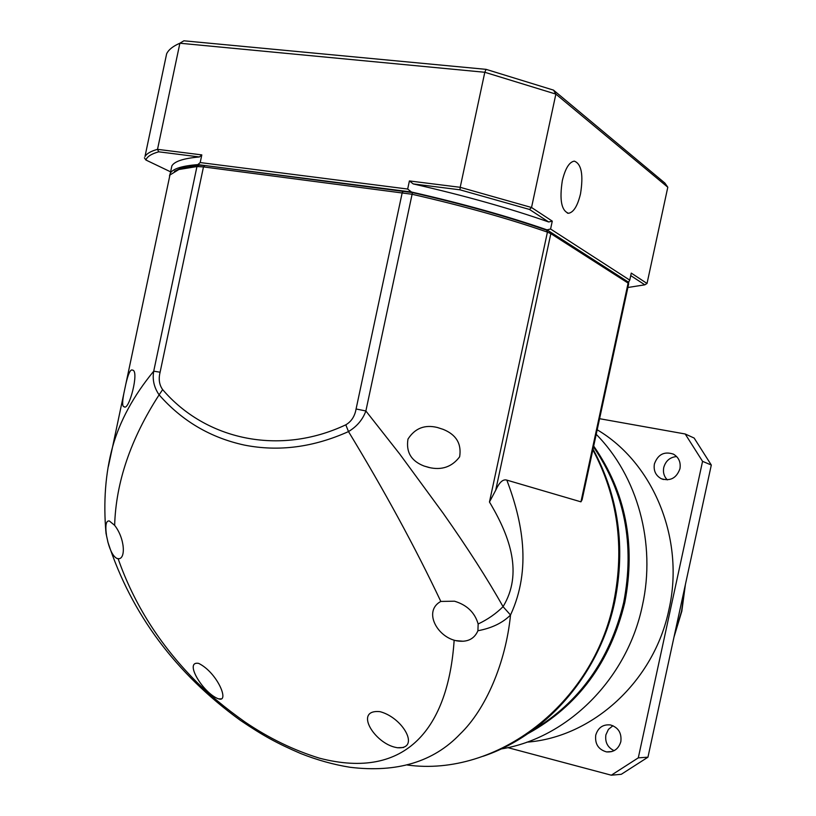 <?xml version="1.0" encoding="UTF-8"?>
<svg xmlns="http://www.w3.org/2000/svg" width="816" height="816" viewBox="0 0 816 816"><rect width="100%" height="100%" fill="white"/><g stroke="black" fill="none" stroke-linecap="round" stroke-linejoin="round"><path stroke-width="1.22" d="M580.941 501.84L628.116 283.091L628.646 283.927L582.094 499.79L580.941 501.84L506.828 480.114C522.199 520.649 532.052 568.558 510.52 615.009C505.757 662.765 485.846 709.308 460.112 734.023C433.633 761.869 396.943 772.956 350.054 767.275M532.063 730.728C579.329 702.647 609.878 659.909 623.689 602.504C634.848 544.609 624.781 492.742 593.497 446.913M107.753 541.61L108.028 542.507C110.456 551.381 113.444 556.706 117.004 558.47L118.136 558.736C133.885 603.677 159.385 644.11 194.657 680.024C208.437 694.018 225.236 708.023 245.055 722.038C268.841 738.164 293.607 750.2 319.382 758.156C406.888 780.953 448.341 727.138 454.155 640.213L456.358 640.784C467.007 642.6 474.198 639.254 477.921 630.748C491.824 628.136 502.687 622.883 510.52 615.009L503.054 606.665C523.158 573.546 509.714 536.775 491.283 505.094L489.457 502.013L495.7 490.263L550.841 233.641L547.424 232.132C508.552 218.617 463.447 205.999 412.121 194.279L203.48 166.913L196.952 166.556L178.847 169.524L169.952 174.991L169.157 178.755M108.028 542.507L106.58 536C105.06 525.412 105.998 520.404 109.375 520.985L114.648 525.351C125.062 538.631 125.95 559.603 118.136 558.736M454.155 640.213L453.829 640.111C435.938 634.736 423.79 610.705 440.813 601.433L454.492 601.198C466.956 604.952 474.841 612.551 478.145 623.995L477.921 630.748M395.923 747.446L397.474 747.742C420.434 749.527 403.747 718.345 380.572 711.807L379.654 711.623C353.654 709.359 374.33 743.254 395.923 747.446M114.648 525.351C115.903 482.266 130.723 438.763 159.11 394.852C182.09 421.015 210.548 437.764 244.494 445.108C278.695 451.85 313.364 447.341 348.493 431.582C384.622 491.079 415.395 547.699 440.813 601.433M495.72 490.222C499.321 482.297 503.023 478.931 506.828 480.114M628.585 283.478L626.831 281.092L628.116 283.091L550.841 233.641L549.443 231.438L546.598 230.173C508.042 216.75 463.325 204.224 412.457 192.596L204.928 165.515L199.053 165.199L181.05 168.178L174.41 171.289M106.58 536L105.733 530.492M108.406 466.385L112.567 446.933C119.758 421.076 133.477 395.831 153.724 371.178C152.245 379.562 154.04 387.457 159.11 394.852L162.649 389.599C205.55 439.865 279.358 456.175 345.8 424.82L348.493 431.582C356.959 426.462 362.753 419.587 365.874 410.978L399.738 454.043L442.986 513.019C467.456 547.73 487.478 578.942 503.054 606.665C496.067 613.642 487.764 619.415 478.145 623.995M198.859 663.479L198.39 663.337C183.977 661.123 202.643 692.417 217.882 698.618L218.627 698.853C229.745 702.77 217.637 672.945 198.859 663.479M437.386 427.492L443.2 429.379C456.246 434.663 461.723 443.812 459.632 456.827C451.972 466.925 441.701 470.475 428.828 467.456L423.983 465.997C411.213 461.04 405.878 452.074 407.98 439.09C414.926 428.257 424.728 424.391 437.386 427.492M626.831 281.092L549.443 231.438M124.124 406.756L123.553 406.541C122.257 405.705 122.369 401.278 123.889 393.271L125.827 384.091C127.99 374.728 130.009 370.015 131.896 369.923L132.651 370.158C139.505 370.76 128.959 411.488 124.124 406.756M106.019 533.368C103.244 501.993 105.427 473.178 112.567 446.933L123.889 393.271M345.8 424.82C351.37 421.576 354.797 416.303 356.082 408.979L365.874 410.978L412.457 192.596M199.053 165.199L196.952 166.556L153.724 371.178L160.099 372.218C158.396 379.052 159.242 384.846 162.649 389.599M562.326 180.642C559.358 199.859 561.428 210.742 568.538 213.282C573.628 212.374 577.616 205.867 580.523 193.78C583.542 174.726 581.461 163.843 574.291 161.129C569.252 162.007 565.264 168.514 562.326 180.642M144.401 157.825L145.891 160.007C147.135 156.59 151.409 153.857 158.722 151.817L157.519 149.338L179.887 43.228L484.806 72.277L460.204 187.313L409.408 180.938L407.674 189.047L200.195 162.557L201.817 154.897L157.519 149.338C150.868 151.184 146.686 153.592 144.973 156.58L166.637 53.795C168.586 49.694 173.002 46.165 179.887 43.228L183.865 40.8L486.061 69.35L553.493 90.117L664.897 183.09L667.804 187.221L647.027 283.468L631.268 273.105L629.758 280.133L550.586 229.01L552.279 221.136L531.532 207.499L555.869 94.105L667.804 187.221M553.493 90.117L555.869 94.105L484.806 72.277L486.061 69.35M460.204 187.313L531.532 207.499L529.502 209.447L548.668 221.972C509.684 208.304 464.539 195.626 413.233 183.926L459.989 189.822L460.204 187.313M409.408 180.938L413.233 183.926M158.722 151.817L199.451 156.958L201.817 154.897M169.483 175.909L170.34 173.165C173.002 168.708 182.162 165.852 197.829 164.608L200.195 162.557M199.451 156.958C183.753 158.314 174.563 161.293 171.87 165.872L171.054 169.759M197.829 164.608L411.509 192.025L407.674 189.047M411.509 192.025C462.815 203.704 507.97 216.311 546.975 229.857L550.586 229.01M552.279 221.136L548.668 221.972M170.615 171.85L145.891 160.007M629.758 280.133L628.147 282.805M647.027 283.468L644.834 284.825L627.881 287.487M630.727 275.604L644.834 284.825M546.975 229.857L628.799 282.356M459.989 189.822L529.502 209.447M526.861 742.162C592.457 737.338 654.238 681.319 668.957 609.491C685.022 539.192 653.463 462.917 597.19 429.777M596.21 434.336C637.49 475.993 656.248 543.436 642.396 605.554C627.208 679.126 567.385 738.235 501.146 748.955M593.681 446.036C625.637 492.007 636.001 544.221 624.77 602.687C610.256 662.388 578.024 706.013 528.074 733.533M595.741 735.155C598.057 727.627 602.963 724.22 610.45 724.945C618.324 727.423 621.792 732.982 620.843 741.622C618.589 749.006 613.795 752.434 606.482 751.893C598.373 749.527 594.793 743.947 595.741 735.155M612.949 725.71L608.42 729.392L605.9 734.828C604.891 742.234 607.634 747.507 614.111 750.669M654.401 463.947C657.91 454.379 664.265 451.115 673.435 454.145C678.79 457.368 680.962 462.223 679.942 468.741C676.505 478.166 670.262 481.481 661.205 478.686C655.646 475.514 653.371 470.608 654.401 463.947M676.658 456.552C669.967 457.184 665.662 460.856 663.734 467.548C662.847 472.393 664.04 476.503 667.315 479.89M507.838 747.629L611.306 775.2L638.296 757.85L702.566 461.346L685.195 433.99L599.576 418.7M702.566 461.346L711.307 465.028L694.141 438.049L685.195 433.99M711.307 465.028L647.955 757.187L638.296 757.85M611.306 775.2L621.302 774.292L647.955 757.187M407.419 765.031C496.414 777.26 593.263 704.402 613.826 601.616C624.719 547.067 617.732 496.475 592.865 449.851M546.598 230.173L547.424 232.132L489.457 502.013M403.583 191.005L402.247 192.505L356.082 408.979M160.099 372.218L203.48 166.913L204.928 165.515M674.322 635.552L681.554 611.225L685.063 586.061M614.754 601.739C599.576 673.883 546.832 734.89 483.092 756.269M593.018 449.137C618.497 496.138 625.75 546.985 614.764 601.688M349.982 767.264C333.591 764.633 317.149 760.043 300.655 753.515C276.685 743.152 263.293 735.828 240.353 720.334C175.562 673.333 131.447 614.02 107.987 542.385M119.054 558.736L117.004 558.47M455.522 640.591L463.315 641.254M107.998 542.395L106.029 533.419M424.024 466.018L430.083 467.721M125.827 384.091L169.952 174.991M124.328 406.745L123.563 406.552M397.474 747.742L403.594 747.497M221.177 698.884L218.627 698.853M181.05 168.178L178.847 169.524M568.538 213.282L567.416 213.139M144.973 156.58L166.637 53.795M170.34 173.165L171.87 165.872M685.409 584.429L681.819 611.245L673.996 637.082M611.796 751.587L606.482 751.893M663.459 479.512L661.205 478.686"/></g></svg>
